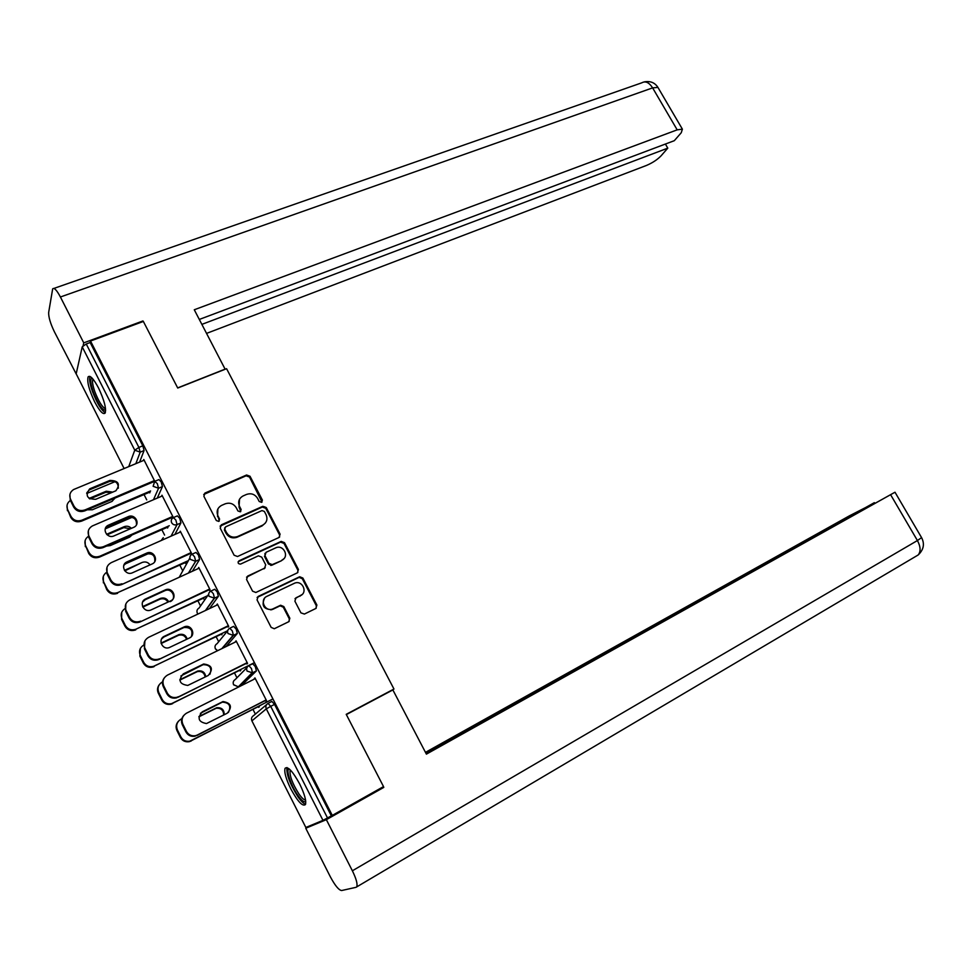 <?xml version="1.0" encoding="UTF-8"?>
<svg xmlns="http://www.w3.org/2000/svg" width="972" height="972" viewBox="0 0 972 972"><rect width="100%" height="100%" fill="white"/><g stroke="black" fill="none" stroke-linecap="round" stroke-linejoin="round"><path stroke-width="1.46" d="M261.614 502.354L262.391 500.07L250.023 476.256L246.584 475.004L204.946 493.059L203.877 496.303L216.319 520.53L218.773 521.405L219.587 519.084L217.971 515.938C216.173 511.394 217.351 507.882 221.531 505.428L225.164 503.836C229.878 502.293 233.596 503.63 236.305 507.821L237.909 510.944L240.351 511.807L241.141 509.51L239.525 506.4C237.727 501.88 238.881 498.405 243 495.987L246.572 494.408C251.226 492.901 254.907 494.226 257.604 498.393L259.208 501.479L261.614 502.354M262.003 502.111L249.537 477.045L246.11 475.794L203.707 494.481M219.271 521.065L217.971 515.938M240.789 511.527L239.051 507.141L239.525 506.4M299.68 783.979C292.694 771.233 287.821 766.009 285.075 768.293C284.031 771.987 285.938 778.839 290.786 788.839C297.711 801.548 302.596 806.796 305.439 804.573C306.484 800.916 304.564 794.039 299.68 783.979M98.488 387.889C93.531 378.643 90.068 374.973 88.1 376.881C86.848 381.607 89.059 389.979 94.721 401.995C99.654 411.253 103.129 414.947 105.158 413.051C106.422 408.398 104.198 400.014 98.488 387.889M300.931 612.858L304.406 614.061L315.839 608.472L316.896 605.07L302.863 578.048L299.668 576.748L258.175 596.456L257.033 599.882L271.152 627.39L274.298 628.738L288.745 621.716L289.85 618.265L283.812 606.564L280.629 605.228L272.525 609.055C264.749 611.971 259.342 599.53 266.972 596.31L294.795 583.091C302.413 580.065 308.015 592.398 300.482 595.642L295.986 597.804L294.905 601.206L300.931 612.858M90.518 341.026L143.358 321.453L177.73 388.035L226.585 368.704L393.964 689.027L346.214 714.335L383.527 786.603L332.278 815.399L90.518 341.026L90.165 342.533L86.241 343.979L138.899 447.424L142.799 445.82L90.165 342.533M279 537.48L280.094 534.175L266.267 507.542L262.841 506.303L221.385 524.807L220.219 528.136L234.118 555.231L237.52 556.519L279 537.48M284.504 542.668L298.428 569.495L297.347 572.848L255.843 592.495L252.574 591.17L246.56 579.47L247.702 576.068L264.591 568.183L265.708 564.817L261.747 557.138L258.406 555.85L240.57 564.088C237.982 563.882 237.46 562.788 239.003 560.82L281.187 541.392L284.504 542.668L283.958 543.36L297.857 570.151L298.428 569.495M391.181 690.813L393.964 689.027M301.563 595.107L300.81 595.472M273.01 608.873L270.836 609.918M76.181 373.831L124.112 468.516L76.181 373.831L82.219 346.846L86.241 343.979M332.278 815.399L322.971 820.344L305.852 827.476L251.906 720.872L305.852 827.476M255.369 714.104L252.975 709.378M236.949 677.788L234.483 672.903M218.676 641.739L216.124 636.709M200.524 605.957L197.899 600.769M182.517 570.43L179.82 565.109M164.596 535.074L161.862 529.704M146.748 499.9L144.038 494.554M143.394 460.521L143.795 459.489L154.779 481.371M150.186 491.905L149.87 491.273M149.445 492.257L149.761 492.877M153.722 480.885L154.171 481.76M249.002 665.577L252.684 663.742L255.284 666.585L256.426 670.874L242.356 684.628M268.151 703.327L271.868 701.419L274.541 704.384L270.702 706.352L327.503 817.938M331.306 815.8L274.541 704.384M142.799 445.82L144.075 450.546L139.64 462.077M239.829 670.243L240.181 670.959L240.801 670.328L240.436 669.611M235.649 641.909L236.062 640.803L247.544 663.354L246.9 664.022L246.402 663.038M211.131 590.94L214.739 589.263L217.218 591.875L218.384 596.322L209.527 608.569M203.27 598.266L203.634 598.971L203.804 597.488M198.324 568.535L198.738 567.454L210.049 589.676L209.49 590.478L208.907 589.348M173.83 517.432L177.378 515.877L179.723 518.295L180.938 522.912L174.851 534.491M167.257 527.334L167.609 528.027M168.071 527.128L167.719 526.423M161.546 496.267L161.972 495.21L173.113 517.092L172.627 518.04L171.983 516.764M155.362 481.091L158.922 479.585L161.194 481.918L162.433 486.595L157.257 498.101M179.869 532.267L180.282 531.198L191.508 553.25L190.986 554.125L190.378 552.922M185.202 562.667L185.555 563.371L186.053 562.533L185.688 561.828M192.42 554.04L195.98 552.436L198.397 554.939L199.588 559.483L192.322 571.281M216.914 605.082L217.327 603.989L228.724 626.381L228.128 627.11L227.594 626.053M221.482 634.121L221.835 634.825L222.053 633.416M230 628.106L233.632 626.357L236.172 629.091L237.326 633.452L226.16 646.526M254.53 679.015L254.943 677.897L266.51 700.618L265.83 701.213L265.368 700.302M258.309 706.644L258.661 707.349L259.317 706.79L258.953 706.085M161.522 496.206L162.3 495.866M179.796 532.121L180.573 531.769M198.203 568.304L198.993 567.952M216.756 604.766L217.534 604.402M235.455 641.508L236.232 641.131M254.287 678.529L255.065 678.14M239.525 499.231L239.051 507.141M217.91 508.878L217.534 516.679M279.596 537.091L279.559 534.879L265.757 508.283L262.331 507.056L220.097 526.131M264.372 511.442L261.966 510.579L225.589 526.86L224.775 529.193L226.488 532.51C229.149 536.678 232.818 538.026 237.496 536.568L262.537 525.232C266.729 522.802 267.908 519.291 266.073 514.723L264.372 511.442M224.654 527.893L224.775 529.193M265.344 523.07L262.027 525.949L237.022 537.273C232.357 538.731 228.687 537.382 226.026 533.227L224.325 529.91M297.821 572.557L297.857 570.151M265.198 567.794L246.56 577.161M283.958 543.36L280.519 542.133L238.128 561.755M281.929 560.091C289.656 556.847 283.63 544.381 275.975 547.746L266.073 552.303L264.967 555.656L268.928 563.323L272.221 564.611L281.382 560.759L283.909 558.657M264.943 553.396L264.967 555.656M281.382 560.759L271.698 565.279L268.406 563.979L264.457 556.324M302.098 594.536L295.002 598.667M264.505 598.327C261.274 605.69 263.764 609.456 271.99 609.651L273.351 608.715M289.134 621.473L289.291 618.848L283.265 607.16L280.082 605.835L272.816 609.31M316.155 608.29L316.301 605.665L302.292 578.692L299.097 577.38L257.094 597.452M112.764 492.124L106.24 491.225L89.059 498.429M87.31 509.79L92.352 509.765L112.096 501.37L114.732 498.199M115.061 481.65L86.715 493.484M70.385 500.446C67.068 502.925 66.181 506.023 67.688 509.765L71.017 516.436C73.556 520.433 77.165 521.697 81.855 520.202L81.563 521.15L150.162 491.954M150.587 490.969L81.855 520.202M67.688 509.765L70.749 517.383L71.017 516.436M114.477 498.867L114.587 498.259M111.659 492.597L105.912 492.221L89.849 498.952M67.433 510.725L67.056 505.258M81.563 521.15C76.885 522.632 73.289 521.381 70.749 517.383M86.812 492.768L89.303 489.949L109.557 481.444C115.376 480.435 118.292 482.695 118.317 488.236M154.074 481.565L84.71 510.895C79.935 512.402 76.253 511.114 73.665 507.032L70.276 500.228L69.887 494.639M73.665 507.032L73.945 506.035L70.543 499.219C68.963 495.283 69.96 492.063 73.532 489.572L144.16 460.206M154.512 480.545L85.014 509.911L84.71 510.895M90.347 488.564L109.909 480.411C118.572 480.63 120.577 484.092 115.899 490.775L95.742 499.292C87.03 499.146 84.989 495.696 89.618 488.928L90.347 488.564L90.044 489.584M73.945 506.035C76.545 510.13 80.239 511.418 85.014 509.911M105.632 410.22C102.364 410.415 98.257 404.364 93.312 392.081C90.408 383.515 89.983 378.825 92.048 378.035M93.02 379.129L92.899 379.299C92.024 381.303 92.68 385.459 94.879 391.777C98.731 401.618 102.291 407.28 105.535 408.787M89.983 376.431C89.047 379.044 89.898 384.159 92.559 391.752C97.018 403.234 101.27 410.22 105.316 412.723M305.743 801.39C304.297 802.702 301.66 800.673 297.833 795.315C290.762 785.4 285.343 768.791 289.304 768.998M290.312 769.958L290.118 770.261C289.425 775.583 292.365 783.468 298.926 793.942C301.806 798 304.005 800.017 305.56 799.98M286.959 767.552C286.266 774.271 289.935 784.003 297.942 796.761C301.089 801.232 303.629 803.723 305.573 804.233M225.164 369.263L194.279 309.764L677.18 129.847L652.625 87.881L60.41 296.995L83.75 342.861L142.969 320.942L143.249 321.501M177.669 387.901L225.261 369.068M206.611 333.372L646.283 165.519C652.346 162.968 657.279 159.736 661.082 155.824L667.788 148.145L201.897 324.369M60.41 296.995C56.741 290.106 54.153 287.396 52.67 288.854L48.673 312.401C48.466 316.933 50.35 323.348 54.323 331.646L76.581 374.706M83.106 345.728L83.75 342.861M199.333 319.436L674.301 140.697L681.251 132.727L682.393 129.167L677.18 129.847M665.395 144.038L667.788 148.145M142.738 321.683L142.969 320.942M346.336 714.59L392.87 689.926L426.404 754.138L894.993 492.221L426.028 753.409M917.775 555.206L356.019 887.314L341.634 890.534C338.803 890.158 335.012 885.541 330.286 876.683L305.755 828.253L310.675 825.495M356.821 886.61C357.635 883.791 356.153 878.53 352.374 870.791L326.361 819.663L305.755 828.253M874.557 502.949L849.285 515.901L425.481 752.352M874.375 502.646L425.833 753.033M326.361 819.663L383.794 787.393L376.395 790.613M383.794 787.393L383.418 786.664M131.427 528.331C129.349 526.241 126.907 525.706 124.1 526.715L106.592 534.308M106.665 546.045L110.298 545.584L129.677 537.103L132.058 534.952M132.071 517.311L105.243 528.877M172.287 517.371L103.068 547.613C98.306 549.168 94.624 547.892 92.012 543.785L92.328 542.874L88.902 536.009C85.123 538.439 84.042 541.696 85.633 545.778L88.987 552.497C91.538 556.519 95.159 557.77 99.837 556.227L99.509 557.09L168.01 527.006M169.298 525.731L99.837 556.227M85.633 545.778L88.683 553.372L88.987 552.497M130.527 528.732L123.736 527.638L107.139 534.831M85.342 546.665L85.099 540.736M99.509 557.09C94.843 558.633 91.234 557.393 88.683 553.372M150.04 564.89C148.023 562.144 145.375 561.33 142.094 562.472L124.44 570.37M127.211 582.058L148.461 572.472M148.655 553.505L124.282 564.355M106.483 572.387C103.081 574.962 102.157 578.182 103.712 582.058L107.09 588.838C109.617 592.835 113.202 594.086 117.831 592.568L185.944 562.326M188.301 560.65L117.952 592.519M103.712 582.058L106.75 589.639L107.09 588.838M142.094 562.472L124.805 570.88M103.384 582.872L103.311 576.408M117.588 593.309L117.466 593.37C112.837 594.876 109.265 593.637 106.75 589.639M168.642 601.79C166.905 598.46 164.195 597.318 160.514 598.375L142.592 606.625M145.606 599.08L144.573 599.554M124.89 608.654C121.318 611.267 120.334 614.583 121.937 618.617L125.339 625.446C127.709 629.297 131.135 630.597 135.606 629.334L204.023 597.914M207.656 595.69L136.202 629.078M282.974 559.702L281.856 560.176M270.763 565.437L272.148 564.854M121.937 618.617L121.561 619.358L124.951 626.175L125.339 625.446M167.974 602.105C166.127 599.104 163.49 598.12 160.064 599.153L142.811 607.099M121.561 619.358L121.743 612.287M135.801 629.807L135.205 630.063C130.746 631.314 127.32 630.026 124.951 626.175M187.207 639.054C185.907 635.166 183.21 633.659 179.115 634.534L161.036 643.087M143.577 645.141C139.737 647.753 138.631 651.191 140.296 655.456L143.722 662.333C145.958 666.039 149.226 667.375 153.527 666.355L222.224 633.768M227.703 630.694L154.597 665.929M140.296 655.456L139.871 656.124L143.297 662.989L143.722 662.333M186.6 639.345C185.154 635.724 182.493 634.364 178.629 635.251L161.158 643.513M139.871 656.124L140.405 648.36M154.159 666.573L153.078 666.999C148.789 668.019 145.521 666.683 143.297 662.989M205.736 676.706C205.007 672.247 202.383 670.34 197.851 670.984L179.808 679.744M162.543 681.834L162.543 681.834C158.327 684.422 157.075 688.006 158.788 692.562L162.239 699.5C164.341 703.06 167.451 704.433 171.582 703.631L240.57 669.878M254.445 662.661L173.125 703.048M158.788 692.562L158.327 693.17L161.777 700.083L162.239 699.5M205.177 676.986C204.278 672.733 201.666 670.947 197.328 671.616L179.832 680.108M158.327 693.17C156.99 690.156 157.318 687.313 159.323 684.64M172.651 703.619L171.096 704.214C166.977 705.004 163.879 703.631 161.777 700.083M105.231 528.938L107.904 526.192L127.794 517.614C133.857 516.594 136.748 518.987 136.457 524.807M92.012 543.785L88.586 536.933L88.343 530.87M88.586 536.933L88.902 536.009C87.261 531.806 88.391 528.464 92.291 525.974L162.336 495.927M172.773 516.424L103.409 546.701L103.068 547.613M108.67 525.05L128.183 516.654C135.096 513.35 140.904 524.102 133.881 527.261L114.089 535.864C107.139 539.229 101.258 528.501 108.257 525.245L108.317 525.998M92.328 542.874C94.94 546.981 98.634 548.257 103.409 546.701M262.829 506.327L263.57 506.849M264.068 506.934L264.724 506.801M123.833 565.352L126.664 562.727L146.165 554.052C152.507 553.044 155.35 555.595 154.706 561.695M190.646 553.445L121.451 584.658C116.725 586.189 113.08 584.913 110.504 580.831L107.054 573.93L106.981 567.32M110.504 580.831L110.857 579.992L107.406 573.067C105.705 568.596 106.981 565.133 111.209 562.654L180.646 531.915M191.156 552.57L121.573 584.609M127.113 561.828L146.59 553.165C153.685 549.69 159.396 561.002 152.045 563.991L132.544 572.739C125.376 576.226 119.678 564.89 127.053 561.852L126.725 562.703M110.857 579.992C113.445 584.087 117.102 585.363 121.828 583.832L121.95 583.771M142.629 601.984L145.278 599.688L164.961 590.648C172.02 587.489 177.317 598.667 170.161 601.656M209.138 589.797L139.604 622.141C135.047 623.417 131.56 622.092 129.13 618.168L125.655 611.206L125.838 603.964M129.13 618.168L129.531 617.39L126.044 610.416C124.331 605.835 125.631 602.288 129.956 599.785L199.102 568.183M209.697 588.983L140.211 621.886M145.715 598.886L165.434 589.834C172.506 586.675 177.803 597.865 170.647 600.866L150.818 610.039C143.637 613.113 138.498 601.85 145.715 598.886L145.278 599.688M129.531 617.39C131.961 621.339 135.46 622.663 140.029 621.387L140.636 621.132M161.644 638.847L163.976 636.952L183.963 627.511C190.634 627.159 193.124 630.135 191.423 636.453M227.776 626.418L157.901 659.891C153.515 660.936 150.186 659.563 147.902 655.784L144.403 648.761L144.937 640.827M147.902 655.784L148.339 655.092L144.84 648.057C143.091 643.44 144.391 639.843 148.704 637.268L217.704 604.718M228.371 625.676L158.995 659.466M164.45 636.223L184.473 626.77C191.496 624 196.332 635.032 189.382 638.021L169.237 647.595C162.117 650.268 157.452 639.175 164.45 636.223L163.976 636.952M148.339 655.092C150.636 658.882 153.977 660.255 158.363 659.21L159.469 658.773M180.889 675.953L203.099 664.678C209.952 664.727 212.212 667.946 209.879 674.313M246.548 663.317L176.345 697.92C172.141 698.734 168.97 697.325 166.82 693.692L163.296 686.621C161.923 683.535 162.263 680.631 164.304 677.909M166.82 693.692L167.305 693.085L163.77 686.001C162.008 681.336 163.284 677.678 167.597 675.042L236.427 641.532M247.18 662.649L177.937 697.325M183.331 673.851L203.658 664.01C212.042 665.14 213.573 668.967 208.263 675.467L187.79 685.43C179.395 684.179 177.912 680.327 183.331 673.851L182.809 674.507M167.305 693.085C169.456 696.717 172.639 698.127 176.855 697.313L178.435 696.717M224.192 714.772C224.24 709.742 221.75 707.385 216.732 707.713L198.908 716.546M181.837 718.721L181.132 719.073C176.928 721.734 175.689 725.367 177.426 729.972L180.901 736.946C182.882 740.36 185.846 741.77 189.783 741.174L259.05 706.267M272.925 698.929L191.8 740.457M177.426 729.972L176.928 730.494L180.403 737.456L180.901 736.946M223.657 715.052C223.524 710.168 221.033 707.92 216.161 708.284L198.883 716.838M176.928 730.494C175.458 727.068 175.981 723.958 178.508 721.151M191.277 740.956L189.261 741.672C185.324 742.268 182.371 740.858 180.403 737.456M200.39 713.314L222.381 702.136C229.416 702.647 231.421 706.085 228.396 712.476M265.465 700.496L194.947 736.217C190.937 736.812 187.912 735.379 185.895 731.904L182.335 724.772C180.828 721.273 181.363 718.089 183.951 715.234M185.895 731.904L186.417 731.369L182.858 724.225C181.084 719.523 182.335 715.817 186.636 713.108L255.308 678.626M266.146 699.913L197.012 735.476M202.358 711.771L222.989 701.553C231.117 702.938 232.551 706.814 227.29 713.193L206.501 723.557C198.373 722.038 196.988 718.114 202.358 711.771L201.799 712.342M186.417 731.369C188.447 734.856 191.472 736.29 195.494 735.695L197.559 734.954M261.881 500.823L262.391 500.07M219.137 519.813L219.587 519.084M240.667 510.251L241.141 509.51M128.754 466.584L134.768 450.194L82.219 346.846M144.075 450.546L140.187 452.15L134.768 450.194L138.899 447.424L140.187 452.15L135.837 463.656M322.971 820.344L266.292 708.867L251.906 720.872C251.043 718.648 251.602 716.886 253.595 715.599L266.656 704.554M270.702 706.352L266.292 708.867C265.392 706.547 265.976 704.712 268.041 703.376L270.702 706.352M162.433 486.595L158.558 488.248L157.294 483.57L154.682 481.432L153.126 486.304L158.558 488.248L153.467 499.73M180.938 522.912L177.062 524.613L171.06 536.155M179.225 577.271L189.868 557.977M188.434 573.055L195.591 561.306L190.281 559.362C189.406 557.114 190.014 555.389 192.116 554.186L194.522 556.701L195.724 561.233L199.588 559.483L195.712 561.257L188.556 572.994M197.195 612.797L197.316 613.113C196.49 610.926 197.073 609.237 199.078 608.035L208.652 594.269M218.36 596.371L214.496 598.181L205.785 610.331M215.225 648.409L215.371 648.774C214.545 646.562 215.116 644.861 217.12 643.634L227.679 630.767M237.29 633.525L233.438 635.384L222.442 648.336M233.608 684.81L238.067 686.682L233.572 684.677C232.721 682.478 233.292 680.74 235.285 679.489L247.01 667.521M256.353 670.972L252.526 672.879L238.796 686.414L242.478 684.555M175.835 519.996L173.368 517.651C171.364 518.854 170.78 520.53 171.631 522.693C172.943 524.734 174.753 525.366 177.062 524.613L175.835 519.996M161.231 540.505L163.272 537.686M213.354 593.685L210.875 591.061C208.786 592.3 208.19 594.05 209.065 596.31L214.496 598.181L213.354 593.685M197.328 613.089L197.984 614.012M232.32 630.949L229.781 628.216C227.703 629.479 227.108 631.253 227.995 633.537L233.438 635.384L232.32 630.949M215.383 648.749L217.619 650.681M251.432 668.505L248.844 665.65C246.767 666.95 246.171 668.76 247.07 671.069L252.526 672.879L251.432 668.505M238.662 686.475L251.76 673.171L256.426 670.874M204.63 493.788L205.056 493.011M246.11 475.794L246.584 475.004M249.537 477.045L250.023 476.256M220.936 525.536L221.385 524.807M265.757 508.283L266.267 507.542M279.559 534.879L280.094 534.175M226.026 533.227L226.488 532.51M237.217 537.188L237.69 536.483M262.027 525.949L262.537 525.232M247.216 576.724L247.702 576.068M264.08 568.839L264.591 568.183M238.529 561.488L239.003 560.82M280.519 542.133L281.066 541.453M268.406 563.979L268.928 563.323M271.868 565.206L272.403 564.538M295.427 598.412L295.986 597.804M299.911 596.249L300.482 595.642M257.665 597.075L258.175 596.456M298.854 577.477L299.425 576.846M302.292 578.692L302.863 578.048M105.912 492.221L106.24 491.225M70.543 499.219L70.276 500.228M109.909 480.411L109.557 481.444M658.384 88.16L657.935 87.407L652.625 87.881C649.089 82.45 645.505 80.761 641.872 82.79L53.885 288.429M352.374 870.791L917.422 540.541L890.644 494.76M894.993 492.221L921.663 537.771C924.809 544.016 923.655 549.739 918.188 554.963C920.921 551.464 920.666 546.665 917.422 540.541L921.578 537.625M123.736 527.638L124.1 526.715M159.785 599.274L160.234 598.497M178.01 635.494L178.496 634.789M196.368 671.992L196.903 671.36M128.183 516.654L127.794 517.614M107.406 573.067L107.054 573.93M146.59 553.165L146.165 554.052M126.044 610.416L125.655 611.206M165.143 589.955L164.681 590.769M144.84 648.057L144.403 648.761M183.842 627.037L183.331 627.778M163.77 686.001L163.296 686.621M202.674 664.398L202.127 665.055M197.401 613.296L197.899 614.049M205.444 610.489L214.168 598.315L218.384 596.322M215.444 648.919L217.473 650.754M221.847 648.628L232.891 635.603L237.326 633.452M204.533 493.837L204.946 493.059M237.022 537.273L237.496 536.568M271.698 565.279L272.221 564.611M280.641 542.084L281.187 541.392M280.082 605.835L280.629 605.228M299.097 577.38L299.668 576.748M89.618 488.928L89.303 489.949M644.181 81.903C650.28 80.773 654.861 82.608 657.935 87.407L682.393 129.167M117.466 593.37L117.831 592.568M135.205 630.063L135.606 629.334M160.064 599.153L160.514 598.375M153.078 666.999L153.527 666.355M178.629 635.251L179.115 634.534M197.328 671.616L197.851 670.984M108.257 525.245L107.904 526.192M121.451 584.658L121.828 583.832M127.053 561.852L126.664 562.727M139.604 622.141L140.029 621.387M165.434 589.834L164.961 590.648M157.901 659.891L158.363 659.21M184.473 626.77L183.963 627.511M176.345 697.92L176.855 697.313M203.658 664.01L203.099 664.678M222.989 701.553L222.381 702.136"/></g></svg>
